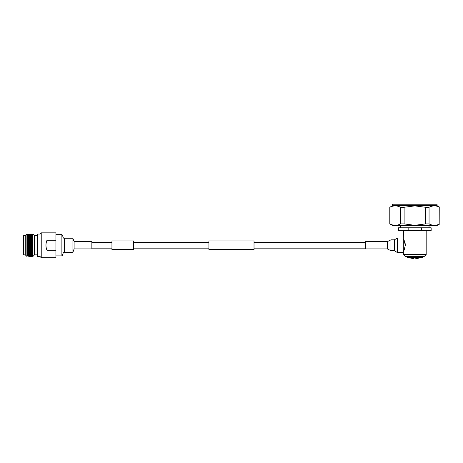 <?xml version="1.0" encoding="UTF-8"?>
<svg xmlns="http://www.w3.org/2000/svg" width="463" height="463" viewBox="0 0 463 463"><rect width="100%" height="100%" fill="white"/><g stroke="black" fill="none" stroke-linecap="round" stroke-linejoin="round"><path stroke-width="0.69" d="M133.587 249.603L133.587 240.945L111.942 240.945L111.942 249.603L133.587 249.603M254.019 245.274L254.019 249.603L208.923 249.603L208.923 240.945L254.019 240.945L254.019 245.274M394.401 239.84L397.335 238.011L397.335 252.538L394.401 250.709L394.401 239.84L390.951 239.84L387.323 241.634L365.307 241.634L365.307 248.909L387.323 248.909L390.951 250.709L390.951 239.84M397.335 252.538L403.308 252.538L403.308 238.011L397.335 238.011M61.139 234.654C63.309 234.052 62.378 238.862 64.548 238.26L64.548 252.283C62.378 251.687 63.309 256.49 61.139 255.889L61.139 234.654L55.93 234.654M72.078 238.26C73.704 237.698 73.293 242.201 74.919 241.634L74.919 248.909C73.293 248.347 73.704 252.85 72.078 252.283L72.078 238.26L64.548 238.26M74.919 248.909L91.853 248.909L91.853 241.634L74.919 241.634M405.333 245.274C403.273 237.235 403.256 237.195 405.333 245.274C403.273 253.296 403.25 253.365 405.333 245.274L405.247 243.984M403.811 239.695L404.355 240.858M404.523 241.269L404.911 242.421M405.027 242.832L405.166 243.48M414.113 258.771L407.012 257.341L414.113 257.341C414.113 259.384 414.113 259.384 414.113 257.341L415.531 257.341C415.531 259.384 415.531 259.384 415.531 257.341L422.632 257.341L422.632 256.635M426.18 254.505L424.05 256.635L405.588 256.635L403.458 254.505L426.18 254.505L426.18 230.643M392.595 205.647L392.595 204.229L437.049 204.229L437.049 205.647L392.595 205.647L389.794 207.268L389.794 223.907L392.595 225.533L437.049 225.533L439.85 223.907L439.769 207.268L439.85 223.907M408.158 227.802L398.487 227.802L398.487 230.643L408.158 230.643L408.158 227.802L431.151 227.802L431.151 230.643L421.48 230.643L421.48 227.802M421.48 230.643L408.158 230.643M389.794 223.907L389.875 223.907C393.423 225.753 396.988 225.753 400.576 223.907L404.112 223.907L414.819 225.302L425.52 223.907L429.062 223.907C432.61 225.753 436.181 225.753 439.769 223.907M389.794 207.268L389.875 207.268C393.423 205.433 396.994 205.433 400.576 207.268L404.112 207.268L414.819 205.879L425.52 207.268L429.062 207.268C432.61 205.433 436.181 205.433 439.769 207.268M400.576 223.907L400.576 207.268M404.112 207.268L404.112 223.907M389.875 207.268L389.875 223.907M425.52 223.907L425.52 207.268M429.062 207.268L429.062 223.907M405.021 247.722L404.859 248.307M404.726 248.724L404.355 249.69M40.026 256.49L40.026 234.052L41.23 232.843L55.93 232.843L55.93 240.239L47 240.239L47 250.304L55.93 250.304L55.93 257.7L41.23 257.7L40.026 256.49L37.613 256.49L37.185 256.068L37.185 234.481L37.613 234.052L37.613 256.49M55.93 240.239L55.93 250.304M47 240.239C45.594 243.596 45.594 246.953 47 250.304M41.23 232.843L41.23 257.7M40.026 234.052L37.613 234.052M32.225 255.599L32.225 234.944L31.71 234.052L31.71 256.49L32.225 255.599L32.879 256.49L32.879 234.052L32.74 256.49M31.05 255.599L31.05 234.944L30.529 234.052L30.529 256.49L31.05 255.599L31.71 256.49M31.05 234.944L31.565 234.052L31.565 256.49M29.869 255.599L29.869 234.944L29.354 234.052L29.354 256.49L29.869 255.599L30.529 256.49M29.869 234.944L30.384 234.052L30.384 256.49M28.689 255.599L28.689 234.944L28.174 234.052L28.174 256.49L28.689 255.599L29.354 256.49M28.689 234.944L29.204 234.052L29.204 256.49M27.514 255.599L27.514 234.944L26.993 234.052L26.993 256.49L27.514 255.599L28.174 256.49M27.514 234.944L28.029 234.052L28.029 256.49M23.15 254.43L23.15 236.113L23.578 235.684L23.578 254.858L23.15 254.43M23.578 235.684L25.28 235.684L25.28 254.858L26.993 256.49M25.28 235.684L26.912 234.052L26.912 256.49M32.879 234.052L34.511 235.684L34.511 254.858L32.879 256.49M387.323 248.909L387.323 241.634M111.942 248.156L91.853 248.156M365.307 248.156L254.019 248.156M208.923 248.156L133.587 248.156M208.923 242.386L133.587 242.386M365.307 242.386L254.019 242.386M111.942 242.386L91.853 242.386M394.401 250.709L390.951 250.709M61.139 255.889L55.93 255.889M72.078 252.283L64.548 252.283M403.308 239.024L403.458 230.643M429.022 227.802L429.022 225.533M437.049 205.647L439.85 207.268M415.531 258.771L422.632 257.341M403.458 254.505L403.308 251.519M400.617 227.802L400.617 225.533M407.012 257.341L407.012 256.635M23.578 254.858L25.28 254.858M32.225 234.944L32.74 234.052M34.511 254.858L37.185 254.858M34.511 235.684L37.185 235.684"/></g></svg>
